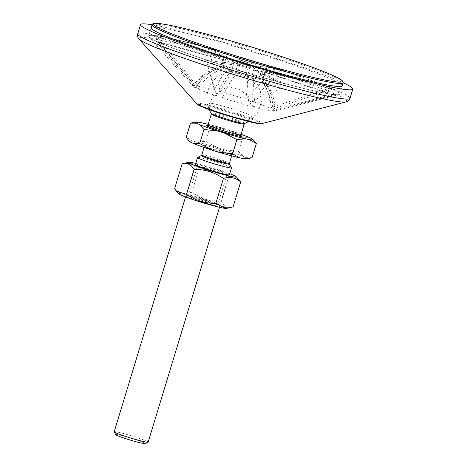<?xml version="1.0" encoding="UTF-8"?>
<svg xmlns="http://www.w3.org/2000/svg" width="467" height="467" viewBox="0 0 467 467"><rect width="100%" height="100%" fill="white"/><g stroke="black" fill="none" stroke-linecap="round" stroke-linejoin="round"><path stroke-width="0.35" stroke-dasharray="2.33 1.75" d="M152.084 24.751A110.924 7.349 -163.1 0 1 203.414 36.747A110.924 7.349 -163.1 0 1 343.117 82.793M249.711 63.086A11.091 0.736 -163.1 0 1 234.773 57.85A11.091 0.736 -163.1 0 1 245.595 60.371A11.091 0.736 -163.1 0 1 255.998 64.3A11.091 0.736 -163.1 0 1 249.711 63.086M248.421 67.318A11.091 0.736 -163.1 0 1 233.482 62.088A11.091 0.736 -163.1 0 1 244.311 64.604A11.091 0.736 -163.1 0 1 254.708 68.532A11.091 0.736 -163.1 0 1 248.421 67.318M220.821 110.084A21.739 1.442 -163.1 0 1 250.084 120.358A21.739 1.442 -163.1 0 1 228.877 115.402A21.739 1.442 -163.1 0 1 208.492 107.725A21.739 1.442 -163.1 0 1 220.821 110.084M231.247 71.27L233.617 63.477L207.126 60.471L216.443 95.875A44.242 14.956 -71.7 0 1 231.247 71.27A22.183 1.471 -163.1 0 1 223.856 68.526A44.242 39.946 114.9 0 0 198.043 89.051L158.587 42.468A99.383 6.585 -163.1 0 1 155.99 41.259L195.445 87.849A42.766 2.837 -163.1 0 1 193.239 86.448A42.766 2.837 -163.1 0 1 193.11 86.033A42.766 2.837 -163.1 0 1 194.762 85.805L154.186 35.877L223.354 58.708L220.99 66.501A44.242 41.534 -83.5 0 0 194.762 85.805M239.565 65.438L237.195 73.231A44.242 14.956 108.3 0 0 222.391 97.842L213.075 62.438L239.565 65.438A22.183 1.471 -163.1 0 0 249.74 68.497L279.92 82.519L247.726 105.454A44.242 18.797 -74.9 0 0 247.376 76.29L249.74 68.497M255.56 70.068L253.19 77.861A44.242 18.797 105.1 0 1 253.546 107.025L285.74 84.089L255.56 70.068A22.183 1.471 -163.1 0 0 262.559 71.649L331.728 94.48L270.977 110.965A44.242 41.534 -83.5 0 0 260.195 79.443L262.559 71.649M264.836 71.906L262.472 79.699A44.242 41.534 96.5 0 1 273.253 111.222L334.01 94.743L264.836 71.906A22.183 1.471 -163.1 0 0 265.32 71.76L262.956 79.553A22.183 1.471 -163.1 0 1 262.472 79.699M262.197 78.882L264.561 71.089L332.2 89.36L272.57 109.179A44.242 39.946 114.9 0 0 262.197 78.882A22.183 1.471 -163.1 0 1 262.863 79.349A22.183 1.471 -163.1 0 1 262.956 79.553M261.969 69.887L259.599 77.68A44.242 39.946 -65.1 0 1 269.973 107.976L329.609 88.152L261.969 69.887A22.183 1.471 -163.1 0 0 254.579 67.143L281.064 70.143L251.573 101.152A44.242 14.956 108.3 0 0 252.209 74.936L254.579 67.143M248.631 65.182L246.261 72.975A44.242 14.956 -71.7 0 1 245.624 99.185L275.116 68.182L248.631 65.182A22.183 1.471 -163.1 0 0 238.45 62.123L208.27 48.101L220.29 91.573A44.242 18.797 105.1 0 1 236.086 69.916L238.45 62.123M232.636 60.552L230.266 68.345A44.242 18.797 -74.9 0 0 214.47 90.003L202.456 46.531L232.636 60.552A22.183 1.471 -163.1 0 0 225.631 58.97L156.463 36.14L197.039 86.062A44.242 41.534 96.5 0 1 223.267 66.763L225.631 58.97M285.74 84.089A99.383 6.585 -163.1 0 1 282.85 83.313A99.383 6.585 -163.1 0 1 279.92 82.519M334.01 94.743A99.383 6.585 -163.1 0 1 331.728 94.48M264.561 71.089A22.183 1.471 -163.1 0 1 265.32 71.76M329.609 88.152A99.383 6.585 -163.1 0 1 332.2 89.36M275.116 68.182A99.383 6.585 -163.1 0 1 281.064 70.143M202.456 46.531A99.383 6.585 -163.1 0 1 208.27 48.101M154.186 35.877A99.383 6.585 -163.1 0 1 156.463 36.14M195.445 87.849A44.242 39.946 -65.1 0 1 221.265 67.324L223.629 59.531A22.183 1.471 -163.1 0 1 222.87 58.86A22.183 1.471 -163.1 0 1 223.354 58.708M223.629 59.531L155.99 41.259M158.587 42.468L226.226 60.733L223.856 68.526M233.617 63.477A22.183 1.471 -163.1 0 1 226.226 60.733M213.075 62.438A99.383 6.585 -163.1 0 1 207.126 60.471M221.265 67.324A22.183 1.471 -163.1 0 1 220.5 66.653A22.183 1.471 -163.1 0 1 220.693 66.536A22.183 1.471 -163.1 0 1 220.99 66.501M223.267 66.763A22.183 1.471 -163.1 0 1 230.266 68.345M236.086 69.916A22.183 1.471 -163.1 0 1 246.261 72.975M252.209 74.936A22.183 1.471 -163.1 0 1 259.599 77.68M260.195 79.443A22.183 1.471 -163.1 0 1 253.19 77.861M247.376 76.29A22.183 1.471 -163.1 0 1 237.195 73.231M197.039 86.062A42.766 2.837 -163.1 0 1 214.47 90.003M220.29 91.573A42.766 2.837 -163.1 0 1 245.624 99.185M251.573 101.152A42.766 2.837 -163.1 0 1 269.973 107.976M272.57 109.179A42.766 2.837 -163.1 0 1 274.94 110.895A42.766 2.837 -163.1 0 1 274.602 111.169A42.766 2.837 -163.1 0 1 273.253 111.222M270.977 110.965A42.766 2.837 -163.1 0 1 253.546 107.025M247.726 105.454A42.766 2.837 -163.1 0 1 222.391 97.842M216.443 95.875A42.766 2.837 -163.1 0 1 198.043 89.051M205.246 46.963A99.827 6.614 -163.1 0 1 339.696 94.071A99.827 6.614 -163.1 0 1 338.925 94.585A99.827 6.614 -163.1 0 1 283.107 83.132A99.827 6.614 -163.1 0 1 149.008 36.881A99.827 6.614 -163.1 0 1 148.658 36.029A99.827 6.614 -163.1 0 1 205.246 46.963M151.15 27.816L148.658 36.029L151.15 27.816A99.827 6.614 -163.1 0 1 207.739 38.755A99.827 6.614 -163.1 0 1 342.188 85.858L339.696 94.071A99.827 6.614 16.9 0 0 331.424 88.613A99.827 6.614 16.9 0 0 225.217 52.543A99.827 6.614 16.9 0 0 148.658 36.029A99.827 6.614 16.9 0 0 242.25 71.381A99.827 6.614 16.9 0 0 339.696 94.071L342.188 85.858M255.157 63.43A11.091 0.736 16.9 0 0 243.354 59.426A11.091 0.736 16.9 0 0 234.848 57.587A11.091 0.736 16.9 0 0 235.771 58.194A11.091 0.736 16.9 0 0 247.568 62.204A11.091 0.736 16.9 0 0 256.074 64.037A11.091 0.736 16.9 0 0 255.157 63.43M253.867 67.668A11.091 0.736 16.9 0 0 242.069 63.658A11.091 0.736 16.9 0 0 233.564 61.825A11.091 0.736 16.9 0 0 234.481 62.432A11.091 0.736 16.9 0 0 246.284 66.437A11.091 0.736 16.9 0 0 254.789 68.275A11.091 0.736 16.9 0 0 253.867 67.668M225.398 174.623A15.347 1.016 -163.1 0 1 226.67 175.464A15.347 1.016 -163.1 0 1 226.536 175.545A15.347 1.016 -163.1 0 1 211.691 171.973A15.347 1.016 -163.1 0 1 197.366 166.678A15.347 1.016 -163.1 0 1 197.302 166.538A15.347 1.016 -163.1 0 1 209.07 169.077A15.347 1.016 -163.1 0 1 225.398 174.623M219.508 207.295L229.367 174.839A17.746 1.173 16.9 0 0 227.896 173.864A17.746 1.173 16.9 0 0 209.041 167.46A17.746 1.173 16.9 0 0 195.404 164.512M189.853 196.076A15.347 1.016 16.9 0 0 206.18 201.621A15.347 1.016 16.9 0 0 217.949 204.161A15.347 1.016 16.9 0 0 217.885 204.021A15.347 1.016 16.9 0 0 216.676 203.32A15.347 1.016 16.9 0 0 201.184 198.02A15.347 1.016 16.9 0 0 188.715 195.153A15.347 1.016 16.9 0 0 188.58 195.235A15.347 1.016 16.9 0 0 189.853 196.076M229.706 173.724A24.955 1.652 16.9 0 0 202.655 165.155A24.955 1.652 16.9 0 0 195.743 163.403M187.355 196.835A17.746 1.173 -163.1 0 1 186.035 195.766A17.746 1.173 -163.1 0 1 203.203 199.899A17.746 1.173 -163.1 0 1 219.77 206.017A17.746 1.173 -163.1 0 1 207.19 203.519A17.746 1.173 -163.1 0 1 187.355 196.835M179.089 193.998A24.955 1.652 -163.1 0 1 193.134 196.502A24.955 1.652 -163.1 0 1 217.19 203.968A24.955 1.652 -163.1 0 1 226.53 208.41M182.866 163.625L191.739 163.327L199.432 167.297C210.115 167.262 219.869 170.28 228.69 176.363L238.619 179.305M233.091 206.904C228.165 208.107 224.172 206.251 221.107 201.335C210.424 201.37 200.67 198.347 191.844 192.264C185.16 194.161 179.398 192.994 174.57 188.767M199.432 167.297L191.844 192.264M228.69 176.363L221.107 201.335M189.655 141.495A30.145 1.996 -163.1 0 1 193.239 141.355L186.199 137.333M197.097 142.137A30.145 1.996 -163.1 0 1 218.077 147.8L205.632 141.267L197.097 142.137L193.239 141.355M224.615 149.831A30.145 1.996 -163.1 0 1 243.208 156.427L238.544 151.471L224.615 149.831L218.077 147.8M252.034 157.735L245.887 157.671L243.208 156.427M245.887 157.671A30.145 1.996 -163.1 0 1 246.955 158.903M197.588 157.467A17.746 1.173 -163.1 0 1 211.697 160.625A17.746 1.173 -163.1 0 1 230.021 166.877A17.746 1.173 -163.1 0 1 231.474 167.758M211.207 113.248A17.583 1.167 -163.1 0 1 221.154 115.075A17.583 1.167 -163.1 0 1 243.377 122.407A17.583 1.167 -163.1 0 1 244.755 123.44M250.907 77.411A11.091 0.736 -163.1 0 1 251.742 77.878A11.091 0.736 -163.1 0 1 241.001 75.496A11.091 0.736 -163.1 0 1 230.751 71.498A11.091 0.736 -163.1 0 1 239.892 73.628A11.091 0.736 -163.1 0 1 250.907 77.411M241.089 134.344A30.145 1.996 16.9 0 0 230.406 130.766L223.868 128.74A30.145 1.996 16.9 0 0 208.189 124.35M191.301 122.973L199.035 122.296M202.894 123.078L209.934 127.1L223.868 128.74M251.678 138.611L254.025 140.614M230.406 130.766L242.852 137.298L248.999 137.362M242.852 137.298L238.544 151.471M209.934 127.1L205.632 141.267M114.199 431.806A17.746 1.173 -163.1 0 1 127.806 434.736A17.746 1.173 -163.1 0 1 146.691 441.152A17.746 1.173 -163.1 0 1 148.162 442.121M145.342 443.65A15.528 1.027 16.9 0 0 144.11 442.745A15.528 1.027 16.9 0 0 127.106 436.995A15.528 1.027 16.9 0 0 115.693 434.643M346.024 101.917A108.805 7.209 16.9 0 0 304.922 82.478A108.805 7.209 16.9 0 0 200.325 50.016A108.805 7.209 16.9 0 0 139.032 39.03M137.718 33.875A110.924 7.349 -163.1 0 1 200.594 46.023A110.924 7.349 -163.1 0 1 349.981 98.362M196.747 103.703A34.342 2.277 -163.1 0 1 216.093 107.176A34.342 2.277 -163.1 0 1 249.109 117.421A34.342 2.277 -163.1 0 1 262.086 123.557M216.811 108.221A32.025 2.125 16.9 0 0 201.312 106.464A32.025 2.125 16.9 0 0 241.783 119.826A32.025 2.125 16.9 0 0 257.282 121.583A32.025 2.125 16.9 0 0 216.811 108.221M211.195 104.55A22.183 1.471 -163.1 0 1 209.356 103.335A22.183 1.471 -163.1 0 1 226.372 107.007A22.183 1.471 -163.1 0 1 249.973 115.022M343.105 82.846A99.827 6.614 16.9 0 0 334.833 77.388A99.827 6.614 16.9 0 0 228.626 41.318A99.827 6.614 16.9 0 0 152.067 24.804M231.941 153.643A15.528 1.027 -163.1 0 1 224.429 152.791A15.528 1.027 -163.1 0 1 204.803 146.311A15.528 1.027 -163.1 0 1 212.316 147.163A15.528 1.027 -163.1 0 1 231.941 153.643M224.464 153.859A14.419 0.957 16.9 0 0 231.848 155.231A14.419 0.957 16.9 0 0 230.651 154.443A14.419 0.957 16.9 0 0 215.31 149.23A14.419 0.957 16.9 0 0 204.254 146.848A14.419 0.957 16.9 0 0 211.154 149.819M201.814 154.881A14.419 0.957 -163.1 0 1 209.987 156.457A14.419 0.957 -163.1 0 1 228.211 162.475A14.419 0.957 -163.1 0 1 229.408 163.263M229.478 164.034A14.746 0.975 16.9 0 0 228.27 163.298A14.746 0.975 16.9 0 0 209.63 157.151A14.746 0.975 16.9 0 0 201.324 155.482M244.212 124.064A17.191 1.138 16.9 0 0 242.787 123.125A17.191 1.138 16.9 0 0 221.06 115.95A17.191 1.138 16.9 0 0 211.312 114.071M208.037 124.858A17.191 1.138 -163.1 0 1 217.78 126.744A17.191 1.138 -163.1 0 1 239.513 133.918A17.191 1.138 -163.1 0 1 240.937 134.858M241.048 135.687A18.301 1.214 16.9 0 0 240.161 135.237A18.301 1.214 16.9 0 0 217.027 127.602A18.301 1.214 16.9 0 0 209.397 125.769M254.708 68.532L255.998 64.3M233.482 62.088L234.773 57.85M222.87 58.86L220.5 66.653M220.693 66.536A44.371 44.371 0 0 0 193.11 86.033M274.94 110.895A44.371 44.371 0 0 0 262.863 79.349M208.498 107.719L209.356 103.335L213.524 95.601L224.154 88.555L231.533 87.621L240.184 89.787L248.351 96.5L252.378 105.647L251.853 116.09L250.067 120.387M193.239 86.448L149.008 36.881M274.602 111.169L338.925 94.585M233.564 61.825L234.848 57.587M254.789 68.275L256.074 64.037M226.536 175.545L229.215 174.932M197.366 166.678L195.48 164.682M226.67 175.464L217.949 204.161M197.302 166.538L188.58 195.235M217.885 204.021L219.77 206.017M188.715 195.153L186.035 195.766M204.067 147.467L204.032 145.879C203.863 145.722 203.589 146.06 210.891 148.64L224.393 152.779C232.899 155.003 232.835 154.513 232.566 154.548L231.661 155.85M248.386 121.548A27.174 27.174 0 0 0 251.742 77.878M230.751 71.498A27.174 27.174 0 0 0 209.251 109.657M207.354 125.524L217.056 127.614C226.256 130.083 237.58 133.901 240.359 135.348L241.13 135.786M195.404 164.518L185.545 196.975"/><path stroke-width="0.7" d="M343.117 82.793A110.924 7.349 -163.1 0 1 352.801 89.08A110.924 7.349 -163.1 0 1 244.533 63.874A110.924 7.349 -163.1 0 1 140.538 24.593A110.924 7.349 -163.1 0 1 152.084 24.751M343.105 82.846L342.188 85.858A99.827 6.614 -163.1 0 1 285.6 74.924A99.827 6.614 -163.1 0 1 151.15 27.816L152.067 24.804A99.827 6.614 16.9 0 0 286.516 71.906A99.827 6.614 16.9 0 0 343.105 82.846C343.368 81.959 342.755 80.966 341.266 79.863C339.311 78.485 335.779 76.687 330.677 74.486C313.211 66.857 275.723 54.09 239.209 43.326C198.954 31.4 163.491 22.895 155.196 23.35C152.82 23.659 151.781 24.144 152.067 24.804M195.404 164.512A17.746 1.173 16.9 0 0 195.48 164.682A17.746 1.173 16.9 0 0 212.047 170.799A17.746 1.173 16.9 0 0 229.215 174.932A17.746 1.173 16.9 0 0 229.367 174.833L231.492 167.846A17.746 1.173 -163.1 0 1 214.166 163.812A17.746 1.173 -163.1 0 1 197.529 157.525A17.746 1.173 -163.1 0 1 197.588 157.467L201.324 155.482A14.746 0.975 16.9 0 0 215.1 160.753A14.746 0.975 16.9 0 0 229.478 164.034L231.474 167.758A17.746 1.173 -163.1 0 1 231.492 167.846M195.743 163.403A24.955 1.652 16.9 0 0 188.721 162.288A24.955 1.652 16.9 0 0 211.907 171.261A24.955 1.652 16.9 0 0 236.162 176.701A24.955 1.652 16.9 0 0 229.706 173.724M232.385 207.074L226.53 208.41A24.955 1.652 -163.1 0 1 202.38 202.602A24.955 1.652 -163.1 0 1 179.089 193.998L176.631 191.388L186.561 194.336C195.381 200.419 205.136 203.437 215.818 203.402L223.512 207.371L233.091 206.904L240.68 181.932C235.853 177.705 230.091 176.538 223.407 178.429C214.581 172.352 204.832 169.328 194.149 169.363C191.079 164.448 187.086 162.592 182.159 163.794L188.721 162.288M236.162 176.701L240.68 181.932M182.159 163.794L174.57 188.767L176.631 191.388M194.149 169.363L186.561 194.336M223.407 178.429L215.818 203.402M239.641 157.823A30.145 1.996 -163.1 0 1 218.667 152.154L232.601 153.801L239.641 157.823L243.5 158.605L252.034 157.735L256.336 143.562L249.296 139.54A30.145 1.996 16.9 0 0 252.88 139.405A30.145 1.996 16.9 0 0 251.678 138.611L248.999 137.362A30.145 1.996 16.9 0 0 241.089 134.344M212.129 150.129A30.145 1.996 -163.1 0 1 193.536 143.532L199.683 143.597L212.129 150.129L218.667 152.154M208.189 124.35A30.145 1.996 16.9 0 0 202.894 123.078L199.035 122.296A30.145 1.996 16.9 0 0 195.58 121.992A30.145 1.996 16.9 0 0 196.648 123.224L190.501 123.16L186.199 137.333L188.51 140.287L190.857 142.289L193.536 143.532M190.857 142.289A30.145 1.996 -163.1 0 1 189.655 141.495L188.51 140.287M251.234 157.928L246.955 158.903A30.145 1.996 -163.1 0 1 243.5 158.605M244.212 124.064L244.755 123.44A17.583 1.167 -163.1 0 1 227.668 119.371A17.583 1.167 -163.1 0 1 211.207 113.248L211.312 114.071A17.191 1.138 16.9 0 0 227.435 120.159A17.191 1.138 16.9 0 0 244.212 124.064L240.937 134.858A17.191 1.138 -163.1 0 1 224.154 130.947A17.191 1.138 -163.1 0 1 208.037 124.858L207.354 125.524M196.648 123.224L199.327 124.473A30.145 1.996 16.9 0 0 217.92 131.069L224.458 133.095A30.145 1.996 16.9 0 0 245.432 138.757L249.296 139.54M245.432 138.757L236.903 139.627L224.458 133.095M217.92 131.069L203.991 129.429L199.327 124.473M190.501 123.16L195.58 121.992M252.88 139.405L256.336 143.562M219.508 207.295L148.162 442.121A17.746 1.173 -163.1 0 1 148.103 442.185A17.746 1.173 -163.1 0 1 130.836 438.087A17.746 1.173 -163.1 0 1 114.211 431.887A17.746 1.173 -163.1 0 1 114.199 431.806L185.545 196.975M114.211 431.887L115.693 434.643A15.528 1.027 16.9 0 0 130.235 440.066A15.528 1.027 16.9 0 0 145.342 443.65L148.103 442.185M203.991 129.429L199.683 143.597M236.903 139.627L232.601 153.801M139.032 39.03A108.805 7.209 16.9 0 0 147.66 44.044A108.805 7.209 16.9 0 0 257.866 81.748A108.805 7.209 16.9 0 0 346.024 101.917C348.067 101.327 349.38 100.142 349.981 98.362A110.924 7.349 -163.1 0 1 264.917 80.015A110.924 7.349 -163.1 0 1 146.912 39.934A110.924 7.349 -163.1 0 1 137.718 33.875C137.257 35.813 137.695 37.529 139.032 39.03L196.747 103.703A34.342 2.277 -163.1 0 0 199.473 105.291A34.342 2.277 -163.1 0 0 234.253 117.194A34.342 2.277 -163.1 0 0 262.086 123.557L346.024 101.917M334.185 76.068A98.718 6.544 -163.1 0 1 286.405 70.651A98.718 6.544 -163.1 0 1 161.629 29.462A98.718 6.544 -163.1 0 1 209.409 34.879A98.718 6.544 -163.1 0 1 334.185 76.068M211.154 149.819A14.419 0.957 16.9 0 0 223.675 153.649A14.419 0.957 16.9 0 0 224.464 153.859M231.661 155.85L229.408 163.263A14.419 0.957 -163.1 0 1 215.334 159.988A14.419 0.957 -163.1 0 1 201.814 154.881L201.324 155.482M209.397 125.769A18.301 1.214 16.9 0 0 221.562 131.385A18.301 1.214 16.9 0 0 241.048 135.687M140.538 24.593L137.718 33.875M352.801 89.08L349.981 98.362M262.086 123.557L257.86 123.533L250.242 121.992L228.883 116.125C219.414 113.242 211.551 110.591 205.305 108.175L200.728 106.254C198.708 105.32 197.378 104.474 196.747 103.703M204.067 147.467L201.814 154.881M229.408 163.263L229.478 164.034M211.312 114.071L208.037 124.858M244.755 123.44A27.174 27.174 0 0 0 248.386 121.548M209.251 109.657A27.174 27.174 0 0 0 211.207 113.248M241.13 135.786L240.937 134.858M197.529 157.525L195.404 164.518"/></g></svg>
